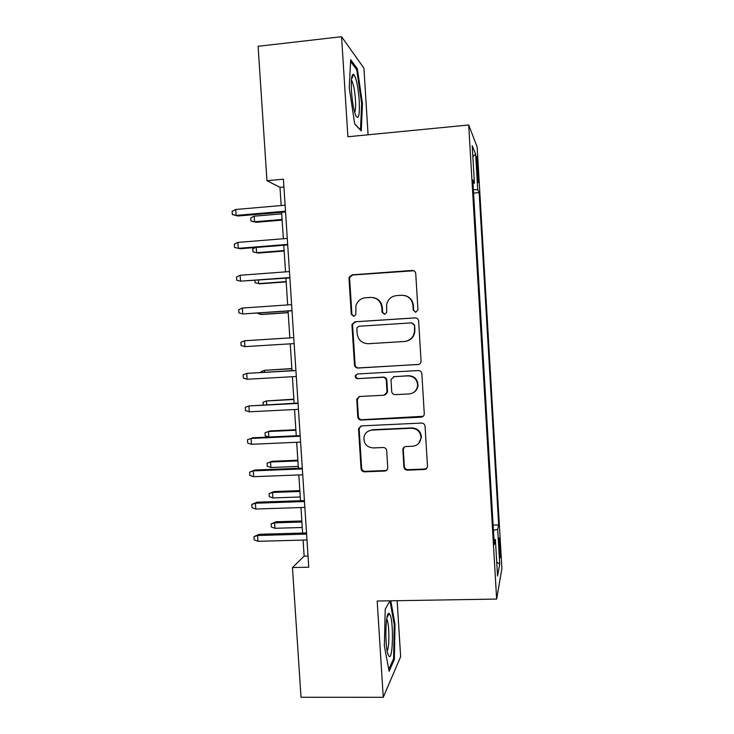 <?xml version="1.0" encoding="UTF-8"?>
<svg xmlns="http://www.w3.org/2000/svg" width="734" height="734" viewBox="0 0 734 734"><rect width="100%" height="100%" fill="white"/><g stroke="black" fill="none" stroke-linecap="round" stroke-linejoin="round"><path stroke-width="1.1" d="M415.728 312.289L417.949 309.757L415.738 273.599C415.407 271.552 414.215 270.497 412.159 270.442L352.081 274.837L349.155 277.177L348.999 278.443L351.256 314.18L353.715 316.382L355.807 314.629L355.944 305.702C357.476 301.004 360.66 298.362 365.495 297.756L370.468 297.408C376.955 297.619 380.735 300.977 381.79 307.491L382.075 312.133L384.561 314.345L386.717 312.372L386.598 304.61C387.864 299.334 391.167 296.343 396.488 295.609L401.516 295.27C408.076 295.472 411.884 298.848 412.939 305.399L413.224 310.069L415.728 312.289M500.138 545.665L499.368 537.949C498.891 537.453 498.854 541.49 499.267 550.06L500.037 557.767C500.515 558.198 500.551 554.161 500.138 545.665M403.893 466.943C404.214 468.971 405.397 470.044 407.434 470.164L424.335 469.512C426.215 469.274 427.271 468.209 427.491 466.329L425.059 426.289C424.729 424.252 423.546 423.179 421.49 423.068L361.633 425.876L358.605 428.528L358.559 429.362L361.045 468.631C361.367 470.641 362.532 471.705 364.541 471.834L384.662 471.044C386.396 470.852 387.433 469.888 387.754 468.164L386.717 450.704C386.387 448.685 385.212 447.621 383.194 447.511L373.193 447.933C366.798 447.3 363.715 443.758 363.926 437.299C364.963 432.977 367.679 430.574 372.065 430.078L411.471 428.261C417.398 428.693 420.573 431.876 420.995 437.831C420.343 442.813 417.536 445.621 412.572 446.244L405.975 446.529C404.186 446.749 403.14 447.749 402.847 449.538L403.893 466.943L404.351 466.466C404.682 468.485 405.856 469.549 407.884 469.677L424.729 469.017L426.959 468.035M368.083 134.79L363.926 68.152L341.576 36.7L347.888 136.753L468.705 125L496.652 599.072L377.175 601.027L383.249 697.3L301.013 697.263L292.462 567.547L308.766 567.189L283.407 179.197L266.956 180.702L279.984 187.326L281.177 205.548M341.576 36.7L258.102 46.288L266.956 180.702M417.921 364.642C419.765 364.385 420.821 363.33 421.077 361.467L418.637 321.052C418.307 319.006 417.114 317.941 415.059 317.877L355.054 321.776L352.072 324.244L351.971 325.346L354.476 364.899C354.797 366.917 355.972 367.963 357.981 368.055L419.013 364.394M421.857 373.762L424.289 413.985C424.05 415.857 423.004 416.921 421.132 417.169L361.266 420.031C359.256 419.931 358.091 418.866 357.761 416.857L356.761 399.103L359.779 396.488L383.919 395.241L387.011 392.369L386.332 380.451C386.001 378.423 384.827 377.368 382.799 377.276L357.66 378.652C355.935 378.487 355.128 377.524 355.256 375.771L357.357 373.973L418.279 370.569C420.334 370.661 421.527 371.725 421.857 373.762M476.632 164.535L478.173 182.638L477.907 167.508L476.779 156.406L476.632 164.535M468.705 125L477.155 147.048L501.9 568.446L496.652 599.072M493.12 525.085L498.68 524.929L479.155 192.602L477.733 189.776L473.347 189.601M498.68 524.929L497.689 529.324L499.735 564.116L497.551 576.043L495.404 539.554L494.266 544.619L472.779 179.931L474.421 183.188L472.21 145.708L475.632 154.085L477.733 189.776M383.249 697.3L400.645 656.691L397.149 600.696M303.087 540.068L304.142 556.143L292.462 567.547M281.617 212.282L283.352 238.752M283.783 245.275L285.526 271.874M285.939 278.186L287.691 304.931M288.086 311.032L289.847 337.906L262.377 339.631L289.847 337.897M290.242 343.833L291.994 370.615M292.389 376.726L294.132 403.241M294.545 409.535L296.261 435.803M296.683 442.281L298.389 468.292M298.83 474.953L300.509 500.707M300.958 507.543L302.628 533.058M283.92 186.977L279.984 187.326M308.041 556.051L304.142 556.143M473.558 193.079L479.155 192.602M472.99 183.528L474.421 183.188M495.404 539.554L493.954 539.279M493.422 530.26L497.689 529.324M472.861 156.654L475.632 154.085M499.735 564.116L496.725 562.116M349.237 87.786L354.742 124.129L361.266 130.936L362.458 103.659L357.375 68.794L350.696 59.748L349.237 87.786M389.901 600.816L385.212 609.293L384.359 646.012L389.112 671.298L394.36 659.462L395.011 624.405L390.827 600.797M356.137 68.932L357.375 68.794M361.642 103.751L362.458 103.659M393.268 659.471L394.36 659.462M394.195 624.414L395.011 624.405M415.618 312.289L413.664 310.106L413.38 305.454C412.682 300.032 409.71 296.71 404.452 295.472M372.945 297.536C378.432 298.573 381.561 301.913 382.331 307.537L382.616 312.17L384.561 314.345M413.829 270.754L352.724 274.993L349.797 277.324L349.641 278.59L351.898 314.207L353.816 316.372M415.591 317.877L355.678 321.776L352.705 324.244L352.604 325.336L355.1 364.752C355.421 366.761 356.586 367.817 358.596 367.908L418.343 364.504M414.15 325.089L411.646 322.859L358.981 326.245L356.88 328.015L357.128 333.612C358.174 340.081 361.926 343.448 368.376 343.705L404.361 341.512C410.15 340.695 413.508 337.374 414.435 331.548L414.582 325.079L411.902 322.859M405.443 341.383C410.884 340.347 414.031 337.053 414.866 331.511L414.444 330.006M414.582 325.079L414.884 329.979M359.045 396.617L357.311 399.746L358.375 416.545C358.706 418.554 359.871 419.609 361.871 419.71L423.215 416.306M385.378 394.809L387.534 392.139L386.855 380.258C386.524 378.239 385.35 377.175 383.332 377.083L357.66 378.652M357.192 373.982L355.88 375.597C355.751 377.34 356.55 378.304 358.275 378.469M409.187 393.929C414.095 393.268 416.903 390.47 417.609 385.534C417.251 379.496 414.077 376.276 408.076 375.881L394.121 376.652L391.011 379.551L391.69 391.461C392.02 393.488 393.204 394.553 395.231 394.653L409.187 393.929M413.178 392.745C416.095 391.139 417.71 388.662 418.031 385.322C417.674 379.304 414.508 376.092 408.526 375.698L408.076 375.881M393.424 376.762L408.526 375.698M404.168 447.162L403.315 449.603L404.351 466.466M418.536 443.575L421.408 437.446C420.986 431.509 417.82 428.335 411.912 427.913L411.471 428.261M368.193 431.197L372.633 429.72L411.912 427.913M360.504 426.133L359.165 429.005L361.642 468.154C361.972 470.155 363.128 471.21 365.128 471.338L385.194 470.558L387.002 469.916M256.102 222.301L250.945 220.971L250.744 217.879L254.175 216.191L254.551 221.769L256.102 222.301L282.131 220.127M250.945 220.971L254.551 221.769L282.095 219.457M254.175 216.191L281.728 213.851M285.498 211.19L236.119 215.401L237.871 216.007L232.32 214.576L236.119 215.401L235.715 209.474L285.113 205.208M237.871 216.007L285.554 211.952M232.32 214.576L232.1 211.282L235.715 209.474M359.229 100.604C358.109 86.603 356.265 77.85 353.696 74.345C351.669 73.767 350.935 79.437 351.494 91.346C352.311 102.255 353.733 110.357 355.779 115.642C358.66 120.303 359.807 115.284 359.229 100.604M354.669 112.385C355.559 110.559 355.825 106.375 355.458 99.815C354.733 90.456 353.485 84.015 351.696 80.492L351.412 80.125M350.604 61.482L356.706 69.693L361.651 103.494L360.486 129.936L354.706 123.899M389.681 614.119L389.176 613.578C385.46 609.945 384.552 647.305 388.268 654.994L388.791 655.967C393.066 662.307 393.874 619.514 389.681 614.119M387.139 650.764C389.69 647.682 389.323 622.294 386.717 619.147L386.699 619.12M390.002 600.816L394.25 624.726L393.598 658.719L388.772 669.518M256.258 247.459L256.606 252.716L258.148 253.083L284.159 251.046M258.148 253.083L253.001 251.863L256.606 252.716L284.131 250.551M253.001 251.863L252.799 248.78L255.45 247.523M258.432 280.214L258.652 283.59L260.185 283.792L286.177 281.902M254.909 280.471L255.056 282.682L258.652 283.59L286.159 281.59M260.607 312.886L260.708 314.4L262.221 314.446L288.196 312.693M257.083 313.124L260.708 314.4L288.187 312.556M287.673 244.404L238.321 248.321L240.064 248.743L234.531 247.431L238.321 248.321L237.926 242.403L287.278 238.431M240.064 248.743L287.71 244.963M234.531 247.431L234.311 244.147L237.926 242.403M240.128 275.259L236.513 276.938L236.733 280.214L240.523 281.168L240.128 275.259L289.444 271.58M289.838 277.544L240.523 281.168L289.857 277.902M242.33 308.041L238.706 309.647L238.926 312.913L242.725 313.941L242.33 308.041L291.609 304.656M291.994 310.601L242.725 313.941L292.013 310.766M244.917 346.632L241.119 345.549L240.899 342.292L244.523 340.759L293.765 337.658L244.523 340.759L244.917 346.632L294.151 343.595M291.857 368.569L264.414 370.321L291.866 368.743M261.029 372.377L260.983 371.707L264.414 370.321L264.543 372.175M295.903 370.386L246.707 373.395L295.921 370.587M247.101 379.258L243.312 378.12L243.092 374.863L246.707 373.395L247.101 379.258L296.307 376.505M293.866 399.177L266.451 400.947L293.884 399.525M263.185 404.838L263.011 402.278L266.451 400.947L266.699 404.654M268.846 437.014L265.249 435.831L265.047 432.785L269.947 430.931L268.488 431.519L268.846 437.014L296.261 435.767M265.047 432.785L268.488 431.519L295.894 430.243M269.947 430.931L295.866 429.72M270.874 467.503L267.277 466.273L267.075 463.227L271.965 461.273L270.516 462.016L270.874 467.503L298.27 466.402M267.075 463.227L270.516 462.016L297.903 460.897M271.965 461.273L297.857 460.209M272.901 497.936L269.295 496.643L269.094 493.606L273.975 491.551L272.534 492.459L272.901 497.936L300.27 496.982M269.094 493.606L272.534 492.459L299.912 491.477M273.975 491.551L299.848 490.624M274.911 528.296L271.314 526.957L271.112 523.929L275.984 521.773L274.553 522.837L274.911 528.296L302.27 527.489M271.112 523.929L274.553 522.837L301.903 522.002M275.984 521.773L301.839 520.975M298.041 403.049L248.89 405.957L298.068 403.434M249.285 411.811L245.495 410.609L245.275 407.361L248.89 405.957L249.285 411.811L298.454 409.343M359.192 428.335L358.642 428.362M300.169 435.629L252.725 437.794L251.074 438.455L300.206 436.216M251.459 444.29L247.67 443.024L247.45 439.785L251.074 438.455L251.459 444.29L300.591 442.107M247.45 439.785L252.725 437.794M302.298 468.136L254.891 470.026L253.248 470.87L302.344 468.925M253.634 476.696L249.844 475.366L249.624 472.136L253.248 470.87L253.634 476.696L302.729 474.797M249.624 472.136L254.891 470.026M304.417 500.579L257.047 502.194L255.414 503.221L304.482 501.551M255.808 509.038L252.01 507.644L251.79 504.423L255.414 503.221L255.808 509.038L304.867 507.414M251.79 504.423L257.047 502.194M306.528 532.948L259.194 534.288L257.579 535.499L306.61 534.113M257.964 541.297L254.175 539.848L253.955 536.627L257.579 535.499L257.964 541.297L306.986 539.967M253.955 536.627L259.194 534.288M476.816 167.609L477.907 167.508M477.247 174.564L478.32 174.463M382.616 312.17L382.075 312.133M382.331 307.537L381.79 307.491M351.898 314.207L351.256 314.18M349.641 278.59L348.999 278.443M352.724 274.993L352.081 274.837M358.596 367.908L357.981 368.055M355.1 364.752L354.476 364.899M352.604 325.336L351.971 325.346M355.678 321.776L355.054 321.776M361.871 419.71L361.266 420.031M358.375 416.545L357.761 416.857M357.311 399.746L356.696 400.002M387.552 391.479L387.029 391.708M386.855 380.258L386.332 380.451M383.332 377.083L382.799 377.276M394.617 376.469L394.121 376.652M403.315 449.603L402.847 450.025M372.633 429.72L372.065 430.078M385.194 470.558L384.662 471.044M365.128 471.338L364.541 471.834M361.642 468.154L361.045 468.631M359.165 429.005L358.559 429.362M424.729 469.017L424.335 469.512M407.884 469.677L407.434 470.164M349.797 277.324L349.155 277.177M352.705 324.244L352.072 324.244M357.375 398.856L356.761 399.103M387.534 392.139L387.011 392.369M355.88 375.597L355.256 375.771M403.315 449.107L402.847 449.538M359.22 428.17L358.605 428.528M351.476 79.336L353.696 74.345M386.928 617.67L389.176 613.578"/></g></svg>
